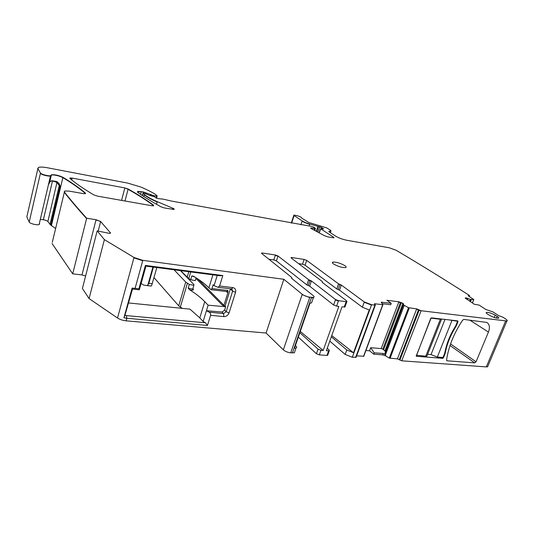 <?xml version="1.0" encoding="UTF-8"?>
<svg xmlns="http://www.w3.org/2000/svg" width="534" height="534" viewBox="0 0 534 534"><rect width="100%" height="100%" fill="white"/><g stroke="black" fill="none" stroke-linecap="round" stroke-linejoin="round"><path stroke-width="0.8" d="M391.242 303.325L381.389 302.184L382.925 304.7L374.427 303.739L375.195 304.654L375.335 305.121L374.921 305.128L371.584 304.72L364.288 301.937L341.333 285.069L338.576 283.861L306.69 260.392L304.126 259.424L291.838 257.535L291.077 257.522L291.17 258.009L322.342 281.578L322.289 282.413L346.706 300.916L346.866 301.617L346.179 301.63L338.529 300.695L335.546 299.554L311.429 280.937L308.645 279.703L278.007 255.993L275.404 255.005L262.488 253.023L261.647 253.009L261.7 253.49L291.751 277.46L291.571 278.307L313.244 295.636C314.286 296.51 314.359 297.091 313.458 297.385L309.82 297.204C306.796 296.717 304.267 295.736 302.237 294.281L283.848 279.282L142.825 260.352L134.007 257.475L104.384 239.632L97.168 230.882L108.916 233.271L110.371 233.338L110.511 232.951L100.646 221.503L96.047 219.721L86.675 218.226C77.957 208.6 70.535 199.856 64.407 191.993L64.808 190.992L69.393 191.152L83.17 193.588L85.347 193.668L85.393 193.048C79.092 187.768 71.616 182.528 62.952 177.328C58.74 175.352 54.895 174.498 51.431 174.785L50.55 175.673C48.854 176.36 41.051 174.304 40.497 173.023L37.874 168.671L38.642 167.356C40.43 166.882 43.468 167.035 47.753 167.83L127.613 183.075L140.816 187.02C146.543 189.463 151.376 191.893 155.307 194.296L157.116 195.838L156.702 196.038L153.792 195.724L143.319 191.94L137.785 191.399L138.012 192.58C144.28 197.039 151.956 201.792 161.048 206.845L164.499 207.986L173.957 209.428C174.478 209.201 174.077 208.787 172.762 208.2L157.216 201.652C151.149 199.075 146.883 196.686 144.414 194.476L143.179 193.148L144.701 193.335L149.513 195.371L154.68 196.759L155.427 197.547L158.238 198.635L163.297 199.162L171.434 201.064L311.629 226.429L313.959 227.23L315.447 228.405L310.835 227.965C310.461 228.145 310.881 228.505 312.103 229.053L324.512 235.714L327.936 236.922L333.944 237.85L333.663 237.25L320.667 228.806L323.604 228.926L321.601 227.477L309.8 224.053C306.563 223.105 304.033 222.057 302.204 220.916L294.101 215.576L293.887 215.089L296.837 215.602C300.175 216.57 301.763 217.371 301.59 218.012L308.812 222.491L326.748 227.884L330.726 230.428L331 230.988L328.891 231.369L329.164 231.936L335.919 236.295C338.943 238.064 342.521 239.372 346.659 240.233L389.246 247.776L396.195 250.299C418.716 263.622 443.113 278.668 469.393 295.429L469.593 295.763L468.225 295.609L468.411 295.943L473.805 299.554L470.514 299.414L466.255 297.905L465.254 298.079L474.312 304.267L479.145 305.101L485.793 309.453L492.975 311.916L498.763 315.681L502.874 317.156L505.805 319.092C507.307 320.113 507.667 320.754 506.886 321.014L421.099 310.741L416.687 308.879L408.503 307.704L403.417 304.894L403.637 304.113L402.983 303.365L398.845 301.803L386.896 300.275L391.242 303.325L390.734 304.76L382.211 303.706M64.407 191.993L52.305 242.282M86.675 218.226L72.704 273.835L81.989 274.923L85.6 276.031M50.95 175.326L51.357 175.092L49.722 182.074L51.851 180.726L56.544 181.487L58.967 183.316L60.055 185.986L50.717 225.114L55.623 228.485M49.722 182.074L48.954 183.789M97.168 230.882L82.41 288.48L89.078 298.579L117.513 318.017C119.883 319.526 122.753 320.467 126.131 320.834L266.065 333.022L283.354 349.857C285.283 351.472 287.746 352.467 290.743 352.834L294.381 352.774L294.875 351.345M123.935 317.797L126.838 318.277L126.371 315.607L124.916 315.394L123.935 317.797L132.105 288.08L138.927 288.747L145.402 265.425L222.818 275.537L219.928 275.751L145.555 266.072L145.402 265.425M311.943 301.783L311.536 302.958L310.04 303.045L294.494 348.268L295.996 348.075C296.924 347.667 296.897 346.973 295.916 345.999L295.429 345.545M275.404 255.005L273.802 259.931L276.405 260.919L306.87 284.922L308.258 285.543L309.927 280.65L308.539 280.03L306.87 284.922M308.258 285.543L309.647 286.164L333.623 305.001L336.594 306.149L338.529 300.695M298.619 263.642L302.518 264.223L305.081 265.191L336.787 288.941L339.537 290.156L362.366 307.217L369.228 309.947L353.508 352.76L346.793 349.977L345.171 354.429L329.792 341.126M381.196 348.569L382.811 349.163L384.974 350.878L385.394 352.193L384.847 353.548L385.715 354.79L383.172 353.488L374.187 352.794L370.656 347.707L381.196 348.569L398.724 302.117L400.42 302.571L382.811 349.163M416.687 308.879L397.436 358.881L401.722 360.817L486.307 366.905L487.602 366.798L487.976 365.903M50.717 225.114L47.893 221.537C47.166 220.762 45.657 220.175 43.374 219.754L40.337 219.294M128.667 302.965L189.957 309.139L199.809 317.87L203.127 321.541L205.503 322.81L207.466 325.453L210.583 315.314C210.797 313.892 210.316 312.837 209.141 312.15L206.431 310.728L222.037 312.016L224.6 310.141L225.662 306.736L225.041 306.115L230.434 288.794M222.818 275.537L219.601 285.99L217.985 287.299L214.087 285.657L213.139 284.722L211.965 288.574L211.124 289.702L208.934 287.826C204.989 283.901 199.829 280.016 193.462 276.165L191.799 275.965L194.79 276.979M273.802 259.931L268.842 259.19M336.594 306.149L338.83 306.409L323.183 350.464L320.961 350.297L318.044 349.129L299.841 332.709M300.268 331.467L323.183 350.464M327.242 348.281L329.171 349.984L329.271 350.811L326.374 350.704L342.027 306.783L344.931 307.03L345.077 306.603M298.312 337.154L316.422 353.722L319.332 354.89L326.948 355.437L327.823 354.863M331.761 335.586L353.508 352.76M449.034 319.893L457.578 321.274L455.882 325.486L456.323 325.78L458.018 321.568L456.85 320.8M443.427 357.8L443 357.493L444.655 353.388L445.082 353.695L443.427 357.8L442.719 358.354L416.233 356.271L430.718 318.418L431.459 317.857L457.792 320.907L458.018 321.568M446.564 359.916L447.125 360.797L474.713 362.866L476.061 361.805L488.436 332.061C490.119 327.482 489.598 324.278 486.868 322.443L463.866 319.419L462.644 320.146C453.94 333.289 448.58 346.546 446.564 359.916M396.642 322.763L396.208 321.715M331.334 336.787L346.793 349.977M397.436 358.881L389.273 358.08L385.341 355.764L382.658 354.856L383.172 353.488M382.658 354.856L373.713 354.175L374.187 352.794M398.885 314.659L399.679 314.753M214.087 285.657L217.225 275.397M487.749 314.226C486.207 313.238 485.786 312.624 486.501 312.37C488.717 312.297 491.627 313.231 495.225 315.173L497.121 316.328C498.723 317.336 499.156 317.97 498.409 318.231C496.153 318.284 493.229 317.336 489.638 315.387L487.749 314.226M344.931 265.705C346.292 266.673 346.519 267.307 345.618 267.607C342.034 267.728 337.995 266.506 333.503 263.943C332.195 262.995 331.988 262.374 332.876 262.087C336.413 261.954 340.432 263.162 344.931 265.705M174.044 269.777L185.732 282.065L189.296 284.415L193.835 285.383L193.942 284.595L180.425 270.611M192.941 288.387L192.741 289.081L193.301 289.021C193.929 290.236 192.647 290.456 189.457 289.675L188.202 288.113L189.296 284.415M189.457 289.675C195.758 293.607 200.851 297.598 204.742 301.643L208.12 305.194L203.127 321.541M187.381 283.287L180.345 307.123L182.374 308.372M180.345 307.123L178.73 305.849L154.012 277.613M195.437 280.003L195.244 280.67L190.691 279.689L188.769 278.568L180.612 270.631M124.916 315.394L132.499 289.041L139.301 289.802L145.875 266.112M205.503 322.81L126.371 315.607M197.754 278.882L223.172 304.507L222.311 305.121L225.041 306.115M228.018 292.238L227.003 292.198L226.857 291.564L227.884 290.469L228.018 292.238L223.739 305.975M225.662 306.736L208.12 305.194M445.082 353.695L446.177 348.849C447.712 342.701 450.162 336.607 453.533 330.553L456.323 325.78M444.655 353.388L445.743 348.542C447.278 342.401 449.728 336.307 453.099 330.259L455.882 325.486M370.656 347.707L369.595 350.805L373.713 354.175M138.927 288.747L139.301 289.802M207.466 325.453L126.838 318.277L126.131 320.834M132.499 289.041L132.105 288.08M39.416 223.232L39.549 223.806M365.91 350.511L369.595 350.805M363.781 356.231L356.612 355.884M356.145 357.153L352.286 357.259L345.171 354.429M72.704 273.835L52.025 243.451M39.536 223.98L39.115 224.5C37.373 225.475 29.684 223.579 29.203 222.044L26.827 216.891L27.141 215.536M69.967 178.503C75.901 183.529 83.878 189.003 93.897 194.93L97.515 196.125L151.776 205.737L153.558 205.797L153.485 205.156C146.189 199.723 137.745 194.349 128.153 189.023L124.836 187.928L72.15 178.082L69.994 177.982L69.967 178.503M89.078 298.579L104.384 239.632M283.848 279.282L266.065 333.022M443 357.493L437.326 357.046L431.031 354.603L427.607 354.329M427.24 355.257L426.92 356.058L425.778 356.145L416.28 355.284M441.825 319.058L440.356 319.285L430.905 318.124M431.031 318.211L416.447 355.417M445.009 319.425L431.031 354.603M153.405 267.093L148.839 283.354L147.858 285.063L146.93 285.523L143.84 285.143L141.036 283.541M156.856 267.541L151.656 285.503L151.129 286.05L146.543 285.523M157.216 201.652L157.136 201.945C151.075 199.369 146.81 196.973 144.34 194.763L143.853 196.552M172.762 208.2L174.077 209.381M141.33 191.572L140.582 194.369M137.371 191.873L141.256 191.853M150.721 194.303L150.762 195.631M143.319 191.94L150.648 194.583L150.381 195.551M153.792 195.724L151.489 195.25L151.356 195.751M156.702 196.038L156.142 198.061M157.076 196.152L156.622 196.318M37.874 168.671L37.72 168.217M40.497 173.023L29.203 222.044M39.115 224.5L50.476 175.98C48.781 176.667 40.978 174.611 40.424 173.33M62.952 177.328L62.879 177.635C71.543 182.835 79.019 188.081 85.313 193.361L85.513 193.588M51.431 174.785L51.364 175.085C53.44 174.398 60.282 176.093 62.879 177.635L51.438 225.542M85.393 193.048L85.233 193.695M86.581 218.573C77.871 208.941 70.455 200.19 64.327 192.313L64.213 191.619M100.646 221.503L100.559 221.85C99.858 221.123 98.329 220.529 95.96 220.068L96.047 219.721M110.511 232.951L110.425 233.318M142.825 260.352L142.718 260.732L133.9 257.855L134.007 257.475M309.82 297.204L309.7 297.558L302.117 294.628L283.354 349.857M302.237 294.281L302.117 294.628M311.529 297.411L311.409 297.765L313.338 297.732L313.965 297.111M291.664 277.88L291.477 278.221M291.731 277.874L291.531 278.274M262.488 253.023L262.207 253.897M261.533 253.33L262.388 253.33M278.007 255.993L276.405 260.926M275.304 255.319L277.907 256.3M310.04 280.323L309.927 280.65L311.322 281.264L311.429 280.937M335.546 299.554L335.425 299.894L338.409 301.043M346.179 301.63L344.243 307.043M346.926 301.597L346.059 301.97M291.838 257.535L291.077 257.522M306.69 260.392L304.126 259.424M339.951 284.468L341.219 285.39L339.537 290.156M338.576 283.861L339.838 284.782L338.162 289.548M371.584 304.72L371.464 305.048L364.168 302.264L362.366 307.217M374.921 305.128L355.611 357.5M375.248 305.134L374.801 305.455M374.841 303.733L374.648 304.26M382.731 304.707L363.527 356.392M382.097 302.177L381.73 303.158M381.203 302.531L381.977 302.498M402.983 303.365L384.974 350.878M401.421 302.591L402.863 303.679M403.13 303.466L385.087 351.045M404.218 305.441L385.475 354.543M409.291 307.971L408.383 308.025L389.273 358.08M418.569 309.593L399.265 359.609M416.567 309.193L418.449 309.907M421.099 310.741L419.097 310.347L399.886 360.096M505.611 321.027L486.307 366.905M507.18 320.881L505.491 321.314M466.095 297.879L465.781 298.653M465.341 297.925L465.982 298.152M467.757 298.352L467.25 299.621M466.255 297.905L467.651 298.626M470.514 299.414L469.573 301.149M471.355 299.554L470.421 301.703M473.751 299.561L472.363 302.985M468.578 295.629L468.445 295.963M330.947 230.995L330.366 232.711M330.406 232.737L330.866 231.242M309.8 224.053L309.72 224.3C306.483 223.352 303.946 222.304 302.124 221.163L300.916 224.807M318.431 226.463L317.897 226.603L316.388 231.062M321.601 227.477L321.228 228.585M319.692 226.696L321.862 228.011L321.648 228.652M323.157 228.479L322.309 228.766M323.017 228.886L323.45 228.946M333.663 237.25L333.97 237.844M310.948 227.945L314.713 228.599L314.239 230.007M314.8 228.352L315.367 228.652L314.82 230.281M172.682 208.494L172.429 209.388M143.245 192.227L142.344 195.557M117.513 318.017L133.9 257.855M135.102 288.32L142.718 260.732M292.445 352.954L311.409 297.765M333.623 305.001L335.425 299.894M336.787 288.941L338.463 284.181M401.308 302.905L383.619 349.657M466.142 298.186L465.915 298.74M319.612 226.943L317.937 231.91M333.576 237.503L333.443 237.87M60.055 185.986L59.287 185.465L49.976 224.547M52.552 180.772L52.486 181.039C54.788 181.513 56.324 182.101 57.085 182.795L59.287 185.465L58.967 183.316M47.893 221.537L57.131 181.694M48.654 183.789L48.814 184.283M209.141 312.15L223.566 313.591L223.859 316.609L210.583 315.314M223.859 316.609C226.323 316.589 228.058 315.354 229.073 312.897L226.169 311.743L232.624 291.11L235.561 292.265C236.121 289.715 235.24 288.166 232.931 287.619L231.489 288.921M222.037 312.016L223.566 313.591L226.169 311.743L224.6 310.141M229.073 312.897L235.561 292.265M230.388 288.981L232.624 291.11L231.883 288.967L218.012 287.299M219.601 285.99L232.931 287.619M316.422 353.722L318.044 349.129M319.332 354.89L320.961 350.297M442.719 358.354L441.371 357.366M446.611 360.417L447.125 360.797M450.562 343.956L476.061 361.805M450.029 345.518L474.713 362.866M488.436 332.061L469.8 320.12M385.341 355.764L385.715 354.79M51.224 180.812L52.486 181.039L43.374 219.754M49.428 180.485L50.069 180.599M49.956 178.222L50.603 178.336M208.934 287.826L212.886 274.83M69.807 178.329L72.077 178.383L71.703 179.931M124.836 187.928L128.08 189.31C137.665 194.636 146.109 200.016 153.398 205.45L153.291 205.85M153.485 205.156L153.692 205.744M128.153 189.023L124.996 200.991M124.762 188.215L121.572 200.39M494.237 317.476L495.225 315.173M496.366 318.077L497.121 316.328M204.742 301.643L199.809 317.87M185.732 282.065L178.73 305.849M187.12 277.36L188.782 271.699M193.835 285.383L192.741 289.081L188.202 288.113M190.725 271.946L188.769 278.568M190.691 279.689L191.799 275.965M227.003 292.198L226.276 291.491M223.172 304.507L223.719 305.955M211.124 289.702L226.716 291.544M222.311 305.121L195.911 278.414M227.884 290.469L211.965 288.574M453.533 330.553L453.099 330.259M446.177 348.849L445.743 348.542M328.584 350.871L326.948 355.437M320.587 229.053L319.345 232.724M318.351 226.71L316.809 231.282M309.72 224.3L309.153 226.002M294.02 215.816L291.637 223.105M471.242 299.828L470.467 301.737M470.401 299.687L469.76 301.269M420.979 311.055L401.722 360.817M409.171 308.285L390.04 358.341M404.098 305.755L385.541 354.623M403.297 305.214L384.894 353.715M371.464 305.048L352.286 357.259M305.074 265.191L306.589 260.692M302.518 264.223L304.026 259.724M291.577 258.316L291.738 257.842M309.647 286.164L311.322 281.264M309.7 297.558L290.743 352.834M98.189 231.088L100.559 221.85M81.989 274.923L95.96 220.068M37.807 168.971L26.827 216.891M157.136 201.945L156.495 204.275M143.085 193.622L142.531 195.678M451.904 320.62L437.326 357.046M440.356 319.285L425.778 356.145M145.962 266.126L141.103 283.621M152.283 283.754L148.839 283.354M152.918 267.027L147.858 285.063M137.785 191.399L137.572 192.207M157.109 196.025L156.509 198.207M313.458 297.385L311.536 302.958M291.798 277.86L291.637 278.354M261.647 253.009L261.54 253.343M346.866 301.617L344.931 307.03M322.429 281.979L322.282 282.406M375.335 305.121L356.031 357.46M382.925 304.7L363.727 356.378M381.389 302.184L381.243 302.591M506.886 321.014L487.602 366.798M465.461 297.852L465.301 298.259M473.805 299.554L472.403 303.012M469.593 295.763L469.286 296.51M294.381 352.774L295.996 348.075M49.976 178.149L50.617 178.263M69.994 177.982L69.887 178.429M486.254 312.997L486.501 312.37M332.876 262.087L332.528 263.075M195.244 280.67L196.098 277.8M329.271 350.811L327.642 355.37M320.413 228.906L319.158 232.617M293.727 215.576L291.284 223.045M143.059 193.595L142.505 195.664M441.491 319.265L426.92 356.058M151.276 286.024L146.923 285.523"/></g></svg>
